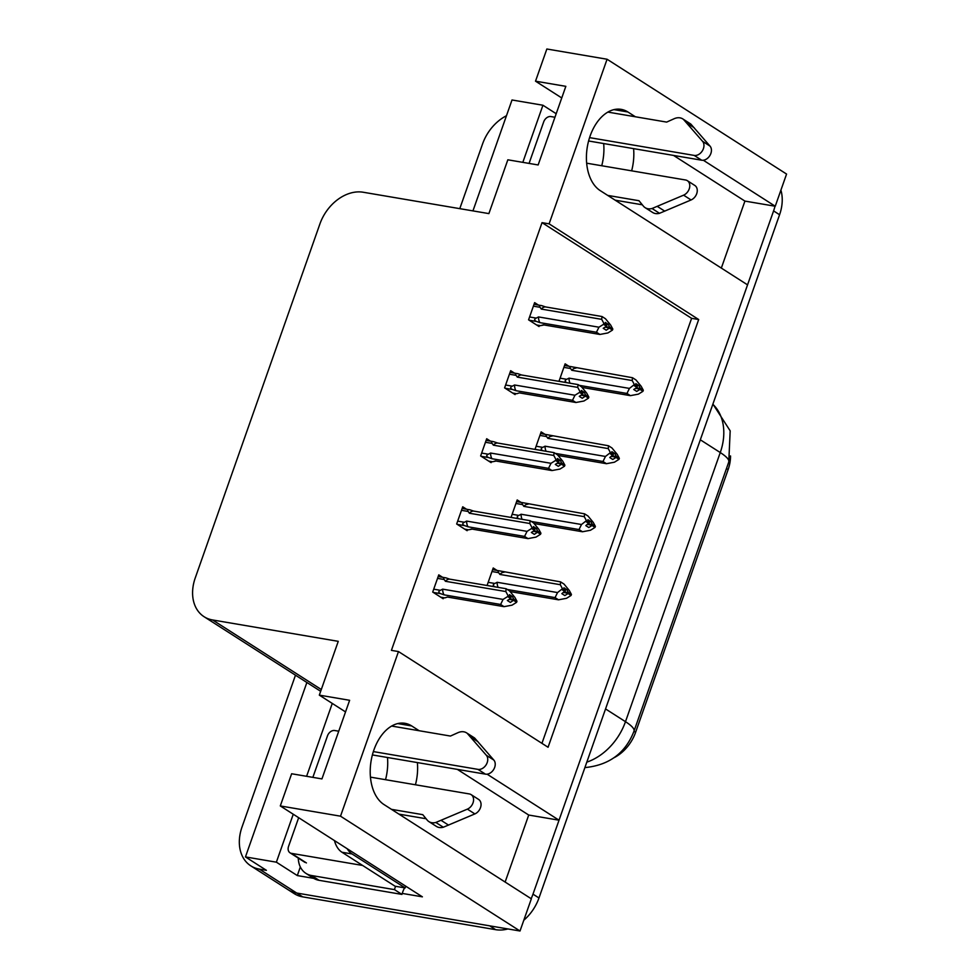 <?xml version="1.0" encoding="UTF-8"?>
<svg xmlns="http://www.w3.org/2000/svg" width="980" height="980" viewBox="0 0 980 980"><rect width="100%" height="100%" fill="white"/><g stroke="black" fill="none" stroke-linecap="round" stroke-linejoin="round"><path stroke-width="1.47" d="M635.383 116.779L627.898 111.99A42.544 27.097 99.6 0 0 621.185 109.368A42.544 27.097 99.6 0 0 588.515 141.292A42.544 27.097 99.6 0 0 600.213 190.61L747.556 284.862L559.029 820.199L487.109 774.188M559.029 820.199L528.722 815.042L505.129 882.049M419.171 730.737L411.698 725.947A42.544 27.097 99.6 0 0 404.985 723.314A42.544 27.097 99.6 0 0 372.302 755.249A42.544 27.097 99.6 0 0 384.013 804.568L531.344 898.819L520.013 931L296.72 893.037A39.886 29.682 122.6 0 1 288.206 889.779A39.886 29.682 122.6 0 0 296.72 893.037L489.694 925.843L495.684 929.677L302.697 896.859A39.886 29.682 122.6 0 1 294.184 893.613L250.807 865.855A39.886 29.682 122.6 0 1 241.987 827.108L295.482 675.196M607.073 59.241L546.852 49L535.521 81.181L565.84 86.338L538.143 164.959L507.836 159.801L488.885 213.603L363.2 192.239A39.886 29.682 -57.4 0 0 319.909 223.93L195.24 577.955A39.886 29.682 -57.4 0 0 204.061 616.702A39.886 29.682 -57.4 0 0 212.574 619.96L338.259 641.337L319.321 695.139L349.627 700.296L321.942 778.904L291.636 773.759L280.292 805.94L340.513 816.181L398.48 651.565L548.065 747.262L698.691 319.529L549.106 223.844L607.073 59.241L786.573 174.06L775.241 206.241L703.309 160.23M721.329 268.091L744.923 201.096L775.241 206.241M313.784 878.374L297.308 875.569L300.333 866.982M280.292 805.94L422.392 896.835L402.241 893.417M306.875 682.484L245.453 856.924L276.372 862.18L293.253 814.233M306.605 776.307L332.269 703.432M276.372 862.18L297.308 875.569M522.818 162.349L542.932 105.24L556.187 113.717M542.932 105.24L512.013 99.985L472.948 210.896M459.779 208.654L482.589 143.876A39.886 29.682 122.6 0 1 506.476 115.713M245.453 856.924L266.389 870.314L259.32 869.113A39.886 29.682 122.6 0 1 250.807 865.855M340.513 816.181L520.013 931M387.48 757.503A42.544 27.097 -80.4 0 1 385.532 779.688M319.321 695.139L345.536 711.909M603.68 143.546A42.544 27.097 -80.4 0 1 601.745 165.743M535.521 81.181L561.748 97.951M541.94 743.342L691.611 318.329L542.038 222.644L391.412 650.365L398.48 651.565M542.038 222.644L549.106 223.844M730.529 455.933A35.893 26.717 122.6 0 1 728.14 469.567L635.604 732.33A35.893 26.717 122.6 0 1 614.056 757.712M691.611 318.329L698.691 319.529M466.443 509.171L462.732 506.795L456.668 523.994L467.142 530.695L467.521 529.629M490.404 441.123L486.693 438.746L480.641 455.945L491.115 462.646L491.482 461.568M514.365 373.062L510.666 370.697L504.602 387.884L515.076 394.585L515.456 393.519M538.339 305.013L534.627 302.636L528.575 319.835L539.037 326.536L539.417 325.47M442.47 577.22L438.771 574.856L432.707 592.055L443.18 598.743L443.56 597.678M520.907 502.324L517.195 499.947L511.131 517.146L511.817 517.575M544.868 434.263L541.156 431.898L535.105 449.097L535.778 449.526M568.829 366.214L565.129 363.837L559.066 381.036L559.739 381.465M496.934 570.372L493.222 567.996L487.17 585.195L487.844 585.636M744.923 201.096L673.53 155.416M631.647 170.826A42.544 27.097 99.6 0 0 633.595 148.629M528.722 815.042L457.329 769.374M417.382 762.587A42.544 27.097 -80.4 0 1 415.434 784.784M774.996 206.204A39.886 29.682 122.6 0 1 773.588 210.908L532.985 894.152A39.886 29.682 122.6 0 1 531.135 898.685M780.913 190.132A39.886 29.682 122.6 0 1 779.578 214.743L538.976 897.974A39.886 29.682 122.6 0 1 523.798 920.232M507.91 928.942A39.886 29.682 122.6 0 1 495.684 929.677M564.75 589.311L566.905 589.678L563.917 587.767L565.448 590.622L561.834 593.66L564.835 595.571L568.082 593.537L571.083 595.448L566.514 598.302L558.502 599.809L555.072 597.616L507.322 589.495M495.451 586.922L495.182 586.836C492.744 585.771 492.634 584.644 494.839 583.468L488.175 582.341M568.082 593.537L571.083 595.448M510.237 591.601L558.502 599.809M570.066 594.48L571.438 594.444L569.282 590.45L564.039 584.092L560.609 581.887L492.646 569.649M500.719 571.107C498.195 570.421 497.509 570.936 498.649 572.663L499.91 574.439L560.303 584.705L562.459 588.698L565.448 590.622M562.459 588.698L557.534 592.569L497.142 582.292L494.839 583.468M555.072 597.616L557.534 592.569M562.104 589.715L565.093 591.626M498.171 587.388A9.04 5.758 -80.4 0 1 497.142 582.292M504.063 572.271A9.04 5.758 99.6 0 0 499.91 574.439M571.438 594.444L568.437 592.533L566.905 589.678M560.303 584.705L560.609 581.887M564.333 592.104L568.437 592.533M563.672 592.508L568.18 593.28M571.34 594.701L568.351 592.79M437.521 578.371L444.185 579.511L445.447 581.287L505.839 591.553L506.146 588.735L509.576 590.94L514.818 597.298L516.975 601.291L515.602 601.34M516.877 601.548L513.888 599.638L512.442 596.526L509.453 594.615L510.984 597.469L507.995 595.558L507.64 596.563L510.629 598.474L507.371 600.507L510.372 602.431L513.716 600.128L516.619 602.308L512.05 605.162L504.038 606.657L500.609 604.464L444.063 594.848A9.04 5.758 -80.4 0 1 442.678 589.152L440.375 590.315L433.711 589.188M509.87 598.952L513.888 599.638M516.975 601.291L513.973 599.38M513.618 600.385L516.619 602.308M513.716 600.128L509.208 599.368M510.286 596.159L512.442 596.526M444.185 579.511C443.046 577.796 443.732 577.281 446.255 577.955L438.183 576.497M445.447 581.287A9.04 5.758 -80.4 0 1 449.6 579.131L446.255 577.955M506.146 588.735L449.6 579.131M505.839 591.553L507.995 595.558M510.984 597.469L510.629 598.474M444.063 594.848L440.718 593.684C438.281 592.618 438.17 591.504 440.375 590.315M500.609 604.464L503.071 599.417L442.678 589.152M507.64 596.563L503.071 599.417M440.767 597.2L444.798 597.886L447.505 597.053L504.038 606.657M588.711 521.262L590.866 521.63L587.878 519.706L589.421 522.561L585.807 525.611L588.796 527.522L592.055 525.488L595.044 527.399L590.475 530.254L582.475 531.76L579.033 529.555L531.283 521.446M519.424 518.873L519.143 518.775C516.705 517.722 516.595 516.595 518.812 515.419L512.148 514.279M592.055 525.488L595.044 527.399M534.198 523.553L582.475 531.76M594.027 526.432L595.399 526.395L593.243 522.389L588.012 516.031L584.57 513.839L516.619 501.589M524.68 503.059C522.156 502.373 521.47 502.887 522.622 504.602L523.871 506.378L584.276 516.656L586.42 520.649L589.421 522.561M586.42 520.649L581.508 524.508L521.103 514.243L518.812 515.419M579.033 529.555L581.508 524.508M586.065 521.654L589.066 523.565M522.144 519.327A9.04 5.758 -80.4 0 1 521.103 514.243M528.024 504.222A9.04 5.758 99.6 0 0 523.871 506.378M595.399 526.395L592.41 524.471L590.866 521.63M584.276 516.656L584.57 513.839M588.294 524.055L592.41 524.471M587.633 524.459L592.141 525.231M595.313 526.652L592.312 524.729M612.672 453.201L614.84 453.569L611.839 451.658L613.382 454.512L609.768 457.55L612.757 459.473L616.016 457.427L619.005 459.338L614.448 462.205L606.436 463.699L602.994 461.507L555.256 453.385M543.385 450.812L543.104 450.727C540.678 449.661 540.568 448.546 542.773 447.358L536.109 446.231M616.016 457.427L619.005 459.338M558.171 455.492L606.436 463.699M617.988 458.383L619.36 458.334L617.216 454.34L611.973 447.983L608.531 445.778L540.58 433.54M548.641 434.998C546.117 434.324 545.431 434.838 546.583 436.553L547.845 438.329L608.237 448.595L610.393 452.601L613.382 454.512M610.393 452.601L605.469 456.46L545.076 446.194L542.773 447.358M602.994 461.507L605.469 456.46M610.038 453.605L613.027 455.516M546.105 451.278A9.04 5.758 -80.4 0 1 545.076 446.194M551.997 436.174A9.04 5.758 99.6 0 0 547.845 438.329M619.36 458.334L616.371 456.423L614.84 453.569M608.237 448.595L608.531 445.778M612.255 455.994L616.371 456.423M611.606 456.411L616.114 457.17M619.274 458.591L616.285 456.68M636.645 385.152L638.801 385.52L635.812 383.609L637.343 386.451L636.988 387.468L633.729 389.501L636.731 391.412L639.977 389.379L642.978 391.29L638.409 394.144L630.397 395.651L626.967 393.458L579.217 385.336M567.359 382.764L567.077 382.678C564.639 381.612 564.529 380.485 566.734 379.309L560.07 378.17M639.977 389.379L642.978 391.29M582.132 387.443L630.397 395.651M641.961 390.322L643.333 390.285L641.177 386.279L635.934 379.922L632.504 377.729L564.541 365.479M572.614 366.949C570.091 366.263 569.404 366.777 570.544 368.505L571.806 370.281L632.198 380.546L634.354 384.54L637.343 386.451M634.354 384.54L629.43 388.411L569.037 378.133L566.734 379.309M626.967 393.458L629.43 388.411M633.999 385.544L636.988 387.468M570.066 383.229A9.04 5.758 -80.4 0 1 569.037 378.133M575.958 368.113A9.04 5.758 99.6 0 0 571.806 370.281M643.333 390.285L640.332 388.374L638.801 385.52M632.198 380.546L632.504 377.729M636.228 387.945L640.332 388.374M635.567 388.349L640.075 389.121M643.235 390.542L640.246 388.631M461.494 510.323L468.158 511.462L469.408 513.238L529.812 523.504L530.107 520.686L533.549 522.891L538.779 529.249L540.936 533.243L539.563 533.279M540.85 533.5L537.849 531.589L536.403 528.477L533.414 526.566L534.957 529.408L531.956 527.497L531.601 528.502L534.602 530.425L531.344 532.459L534.333 534.37L537.677 532.079L540.58 534.247L536.011 537.101L528.012 538.608L524.57 536.415L468.024 526.799A9.04 5.758 -80.4 0 1 466.639 521.091L464.349 522.266L457.685 521.14M533.831 530.903L537.849 531.589M540.936 533.243L537.947 531.332M537.591 532.336L540.58 534.247M537.677 532.079L533.169 531.307M534.247 528.11L536.403 528.477M468.158 511.462C467.007 509.735 467.693 509.22 470.216 509.906L462.156 508.436M469.408 513.238A9.04 5.758 -80.4 0 1 473.56 511.07L470.216 509.906M530.107 520.686L473.56 511.07M529.812 523.504L531.956 527.497M534.957 529.408L534.602 530.425M468.024 526.799L464.679 525.635C462.242 524.57 462.131 523.442 464.349 522.266M524.57 536.415L527.044 531.368L466.639 521.091M531.601 528.502L527.044 531.368M464.728 529.151L468.759 529.837L471.466 528.992L528.012 538.608M471.944 529.077L470.596 529.482L471.466 528.992M485.455 442.274L492.119 443.401L493.381 445.177L553.774 455.443L554.068 452.638L557.51 454.83L562.753 461.188L564.897 465.194L563.524 465.231M564.811 465.451L561.822 463.528L560.376 460.429L557.387 458.505L558.918 461.36L555.93 459.449L555.574 460.453L558.563 462.364L555.305 464.41L558.294 466.321L561.65 464.03L564.541 466.198L559.984 469.053L551.973 470.559L548.53 468.354L491.997 458.738A9.04 5.758 -80.4 0 1 490.613 453.042L488.31 454.218L481.646 453.079M557.792 462.854L561.822 463.528M564.897 465.194L561.908 463.271M561.552 464.287L564.541 466.198M561.65 464.03L557.142 463.258M558.22 460.061L560.376 460.429M492.119 443.401C490.968 441.686 491.654 441.172 494.177 441.858L493.112 441.588M493.381 445.177A9.04 5.758 -80.4 0 1 497.534 443.021L494.177 441.858M554.068 452.638L497.534 443.021M553.774 455.443L555.93 459.449M558.918 461.36L558.563 462.364M491.997 458.738L488.64 457.574C486.215 456.509 486.105 455.394 488.31 454.218M548.53 468.354L551.005 463.307L490.613 453.042M555.574 460.453L551.005 463.307M488.702 461.102L492.72 461.788L495.427 460.943L551.973 470.559M494.557 461.421L495.427 460.943M509.416 374.213L516.08 375.352L517.342 377.129L577.735 387.394L578.041 384.577L581.471 386.782L586.714 393.139L588.87 397.133L587.498 397.17M588.772 397.39L585.783 395.479L584.337 392.368L581.348 390.457L582.88 393.311L579.891 391.4L579.535 392.404L582.524 394.315L579.266 396.349L582.267 398.26L585.611 395.969L588.515 398.137L583.945 401.004L575.934 402.498L572.504 400.305L515.958 390.689A9.04 5.758 -80.4 0 1 514.574 384.993L512.283 386.157L505.607 385.03M581.765 394.793L585.783 395.479M588.87 397.133L585.869 395.222M585.526 396.226L588.515 398.137M585.611 395.969L581.103 395.21M582.181 392L584.337 392.368M516.08 375.352C514.941 373.637 515.627 373.111 518.151 373.797L510.078 372.339M517.342 377.129A9.04 5.758 -80.4 0 1 521.495 374.973L518.151 373.797M578.041 384.577L521.495 374.973M577.735 387.394L579.891 391.4M582.88 393.311L582.524 394.315M515.958 390.689L512.614 389.526C510.176 388.46 510.066 387.345 512.283 386.157M572.504 400.305L574.966 395.259L514.574 384.993M579.535 392.404L574.966 395.259M512.663 393.041L516.693 393.727L519.4 392.894L575.934 402.498M533.39 306.164L540.054 307.304L541.303 309.08L601.708 319.345L602.002 316.528L605.444 318.721L610.675 325.078L612.831 329.084L611.459 329.121M612.745 329.341L609.744 327.43L608.298 324.319L605.309 322.408L606.853 325.25L603.851 323.339L603.496 324.343L606.498 326.267L603.239 328.3L606.228 330.211L609.572 327.92L612.476 330.089L607.906 332.943L599.907 334.45L596.465 332.257L539.919 322.641A9.04 5.758 -80.4 0 1 538.535 316.932L536.244 318.108L529.58 316.969M605.726 326.744L609.744 327.43M612.831 329.084L609.842 327.173M609.487 328.178L612.476 330.089M609.572 327.92L605.064 327.149M606.142 323.951L608.298 324.319M540.054 307.304C538.902 305.576 539.588 305.062 542.112 305.748L534.051 304.278M541.303 309.08A9.04 5.758 -80.4 0 1 545.456 306.911L542.112 305.748M602.002 316.528L545.456 306.911M601.708 319.345L603.851 323.339M606.853 325.25L606.498 326.267M539.919 322.641L536.575 321.477C534.137 320.411 534.027 319.284 536.244 318.108M596.465 332.257L598.939 327.21L538.535 316.932M603.496 324.343L598.939 327.21M536.624 324.993L540.654 325.679L543.361 324.833L599.907 334.45M543.839 324.919L542.491 325.323L543.361 324.833M589.568 137.629L694.183 155.416L701.655 160.206L588.6 140.985M642.304 204.796L615.171 200.177M607.698 195.4L638.972 200.716L643.358 206.082A13.291 9.898 122.6 0 0 645.134 207.674A13.291 9.898 122.6 0 0 652.043 208.507L683.599 195.167A8.489 6.321 122.6 0 0 689.479 188.062A8.489 6.321 122.6 0 0 687.335 180.675A8.489 6.321 122.6 0 0 685.535 179.989L586.653 163.182M645.134 207.674L652.607 212.452A13.291 9.898 122.6 0 0 659.528 213.297L691.084 199.957A8.489 6.321 -57.4 0 0 696.964 192.852A8.489 6.321 -57.4 0 0 694.82 185.465L687.335 180.675M659.528 213.297L652.043 208.507M664.783 211.178L657.298 206.388M701.655 160.206A8.489 6.321 -57.4 0 0 709.937 155.453A8.489 6.321 -57.4 0 0 710.035 146.118L702.562 141.328L683.44 119.376L690.912 124.166A13.291 9.898 122.6 0 0 690.3 123.725L682.815 118.935A13.291 9.898 122.6 0 0 674.117 118.739L666.657 122.096L607.882 112.1M690.912 124.166L710.035 146.118M702.562 141.328A8.489 6.321 122.6 0 1 702.464 150.663A8.489 6.321 122.6 0 1 694.183 155.416M682.815 118.935A13.291 9.898 122.6 0 1 683.44 119.376M686.686 122.941L694.171 127.731M373.368 751.587L477.971 769.374L485.455 774.151L372.388 754.931M319.088 880.322L311.615 875.532A26.582 19.796 122.6 0 1 305.932 873.364L313.416 878.154A26.582 19.796 -57.4 0 0 319.088 880.322L401.947 894.409A26.582 19.796 122.6 0 1 404.569 887.819M401.947 894.409L394.462 889.62A26.582 19.796 122.6 0 1 395.589 886.3M311.615 875.532L394.462 889.62M305.932 873.364A26.582 19.796 122.6 0 1 298.288 858.1M334.437 840.571A26.582 16.93 99.6 0 0 341.971 852.245L395.063 886.214L405.169 887.929A26.582 16.93 -80.4 0 1 405.818 886.226M347.177 848.729A26.582 16.93 99.6 0 0 352.065 853.96L405.169 887.929M426.092 818.741L398.97 814.135M391.486 809.345L422.76 814.662L427.158 820.039A13.291 9.898 122.6 0 0 428.922 821.62A13.291 9.898 122.6 0 0 435.843 822.465L467.399 809.125A8.489 6.321 122.6 0 0 473.279 802.02A8.489 6.321 122.6 0 0 471.135 794.633A8.489 6.321 122.6 0 0 469.322 793.935L370.44 777.128M428.922 821.62L436.406 826.41A13.291 9.898 122.6 0 0 443.315 827.242L474.871 813.914A8.489 6.321 -57.4 0 0 480.751 806.81A8.489 6.321 -57.4 0 0 478.608 799.423L471.135 794.633M443.315 827.242L435.843 822.465M448.571 825.123L441.098 820.346M485.455 774.151A8.489 6.321 -57.4 0 0 493.736 769.398A8.489 6.321 -57.4 0 0 493.834 760.064L486.35 755.286L467.227 733.334L474.712 738.111A13.291 9.898 122.6 0 0 474.087 737.67L466.615 732.893A13.291 9.898 122.6 0 0 457.917 732.697L450.445 736.054L391.669 726.058M474.712 738.111L493.834 760.064M486.35 755.286A8.489 6.321 122.6 0 1 486.252 764.62A8.489 6.321 122.6 0 1 477.971 769.374M466.615 732.893A13.291 9.898 122.6 0 1 467.227 733.334M470.486 736.899L477.958 741.689M554.95 117.257L550.919 116.571A6.652 4.949 -57.4 0 0 543.704 121.851L529.065 163.415M338.737 731.202L334.719 730.529A6.652 4.949 -57.4 0 0 327.504 735.808L312.865 777.361M298.667 817.688L288.561 846.365A6.652 4.949 -57.4 0 0 290.031 852.821A6.652 4.949 -57.4 0 0 291.452 853.36L362.637 865.463M613.982 109.625L627.898 111.99M259.32 869.113L302.697 896.859M212.574 619.96L321.293 689.516M635.604 732.33L633.95 731.276M728.14 469.567L726.486 468.514M397.782 723.583L411.698 725.947M634.011 731.129A46.526 9.347 -160.6 0 0 625.485 721.684L720.263 452.552A46.526 9.347 19.4 0 1 728.777 461.997L634.011 731.129C625.657 752.799 609.56 764.927 585.734 767.511A46.526 27.563 -92.4 0 1 584.913 767.524M586.812 762.146A53.177 39.58 -57.4 0 0 625.485 721.684L605.542 708.932M700.32 439.8L720.263 452.552A53.177 39.58 -57.4 0 0 712.827 404.274M779.578 214.743L773.588 210.908M538.976 897.974L532.985 894.152M495.182 586.836L487.746 585.575M491.985 571.524L498.649 572.663M440.718 593.684L433.295 592.422M519.143 518.775L511.719 517.514M515.946 503.475L522.622 504.602M543.104 450.727L535.68 449.465M539.919 435.414L546.583 436.553M567.077 382.678L559.654 381.404M563.88 367.365L570.544 368.505M464.679 525.635L457.256 524.374M488.64 457.574L481.217 456.313M512.614 389.526L505.19 388.264M536.575 321.477L529.151 320.203M691.084 199.957L683.599 195.167M341.971 852.245L352.065 853.96M474.871 813.914L467.399 809.125M291.452 853.36L306.409 862.927M204.061 616.702L320.668 691.304M728.777 461.997L730.173 430.833L712.901 404.054M585.734 767.511L584.901 767.536M493.112 441.576L486.117 440.388M495.905 461.029L494.557 461.433M290.031 852.821L304.988 862.388"/></g></svg>
